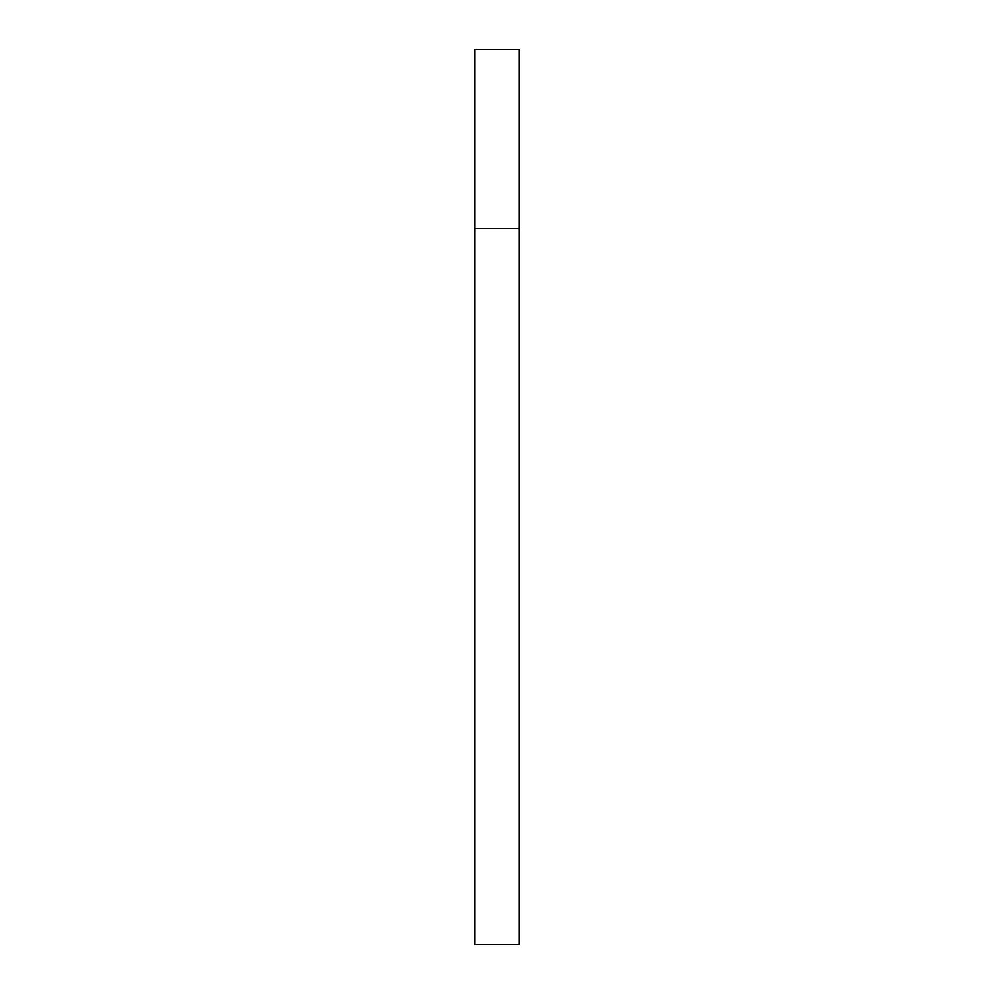 <?xml version="1.0" encoding="UTF-8"?>
<svg xmlns="http://www.w3.org/2000/svg" width="994" height="994" viewBox="0 0 994 994"><rect width="100%" height="100%" fill="white"/><g stroke="black" fill="none" stroke-linecap="round" stroke-linejoin="round"><path stroke-width="1.49" d="M474.635 228.62L519.365 228.62L519.365 49.7L474.635 49.7L474.635 944.3L519.365 944.3L519.365 228.62L474.635 228.62"/></g></svg>
